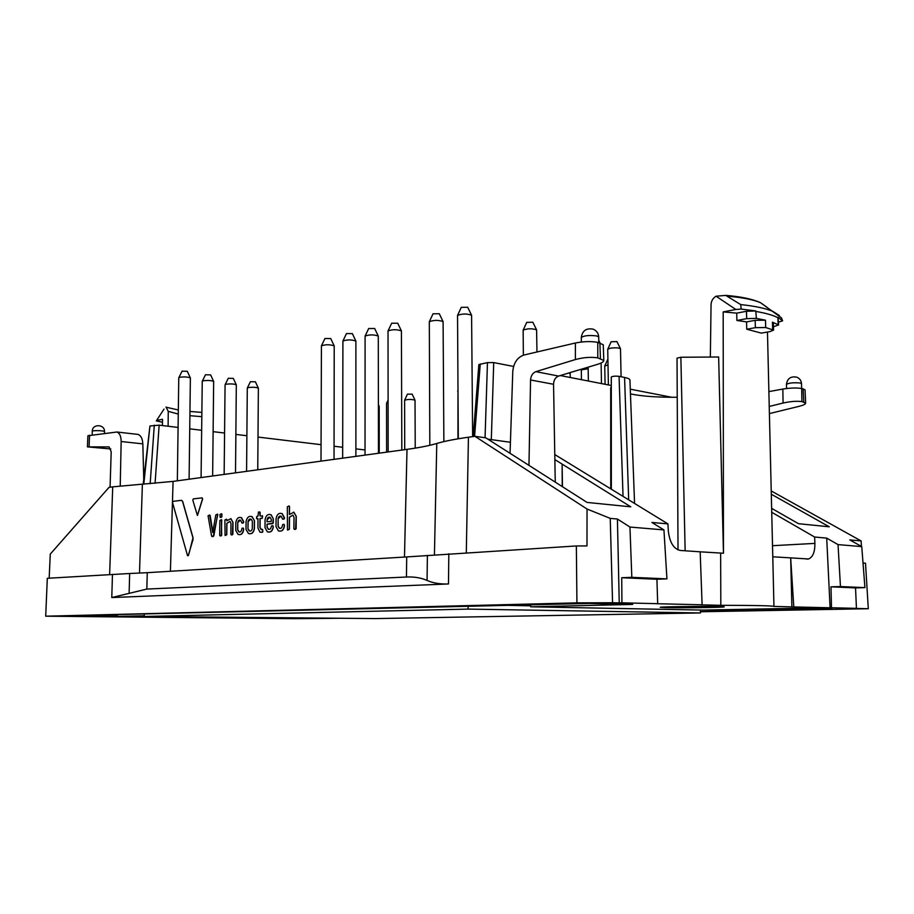 <?xml version="1.0" encoding="UTF-8"?>
<svg xmlns="http://www.w3.org/2000/svg" width="914" height="914" viewBox="0 0 914 914"><rect width="100%" height="100%" fill="white"/><g stroke="black" fill="none" stroke-linecap="round" stroke-linejoin="round"><path stroke-width="1.37" d="M755.375 327.669L746.749 329.223L761.316 333.119L769.908 331.611L773.552 330.114L765.704 327.543L755.375 327.669L755.17 320.323L765.486 320.197L756.369 318.392L746.681 318.655L746.475 311.286L755.775 310.954L741.197 309.069L735.827 309.48L716.073 296.205L725.693 295.393L740.706 304.579C755.113 306.11 765.852 308.395 772.901 311.411L779.334 315.513M164.017 409.095L156.317 420.874L164.017 409.095M634.567 503.443L629.94 380.041C629.837 379.036 628.055 378.168 624.57 377.448L619.064 376.328C615.248 375.951 612.654 376.18 611.295 377.014L611.34 489.219M630.454 393.923C641.994 396.288 657.589 397.407 677.24 397.259M611.295 386.485L610.701 388.084L610.735 488.841M678.017 549.897L677.034 358.162L680.861 357.248L718.644 356.997L723.465 553.233L723.18 311.903L735.827 309.48M741.185 309.058L740.706 304.579M755.775 310.954L756.369 318.392M772.673 329.451L772.444 322.151L773.324 322.825L773.552 330.114M772.444 322.151L778.579 324.973L773.45 326.755M781.493 317.946L782.59 320.825L778.077 317.329L778.579 324.973M778.077 317.329L777.928 317.718C773.198 315.25 765.955 313.171 756.175 311.503M778.488 322.128L782.601 320.837M710.349 356.734L711.058 304.225C711.412 300.683 713.091 298.01 716.073 296.205M162.475 422.199L156.328 420.886M168.107 426.244L168.256 411.357L166.017 407.016M528.966 465.363L530.554 379.973C530.897 375.745 532.668 372.969 535.867 371.655L575.374 359.556C583.532 357.374 591.004 356.814 597.79 357.877L603.8 360.493C603.72 361.784 601.72 363.029 597.802 364.252L558.591 376.065C555.415 377.356 553.735 380.098 553.553 384.28L555.255 482.124M510.058 453.31L512.777 371.507C513.634 362.824 517.358 357.328 523.951 355.02L575.397 343.001C583.543 341.39 591.004 341.162 597.779 342.35L603.263 344.761M803.783 402.023L803.166 388.85L805.051 389.912L805.657 403.143L801.921 401.623C796.951 400.892 790.667 401.36 783.07 403.04L769.268 406.456M803.166 388.85L801.681 388.519C796.711 387.685 790.427 387.867 782.841 389.067L783.07 403.04M120.225 485.928L121.162 441.519C121.094 436.298 119.688 433.133 116.935 432.014L87.904 435.738L87.413 446.866L110.823 448.968M720.643 553.221L720.815 605.308L700.158 604.828L702.112 604.782L700.17 551.816L723.465 553.233M723.18 311.903L736.73 313.125L736.89 320.471L746.578 321.899L746.749 329.223M746.475 311.286L736.73 313.125M746.681 318.655L736.89 320.471M755.17 320.323L746.578 321.899M767.474 332.033L773.952 606.416C772.456 605.731 754.736 605.354 720.815 605.308M162.406 425.547L162.532 419.286L156.842 420.383M617.407 519.026L619.246 602.897L621.931 602.829L621.726 577.728L631.825 577.328L629.952 527.047L617.407 519.026L610.232 518.375L612.563 602.737L576.928 602.863L576.357 545.955L406.719 556.923L406.433 577.02L146.834 589.084L129.114 593.357L129.662 573.501L147.268 572.678L146.834 589.084M448.82 553.758L448.477 583.966L111.782 597.55L129.114 593.357M448.477 583.966C440.205 584.274 433.065 583.098 427.067 580.436L427.386 555.369M406.433 577.02C414.179 576.654 421.057 577.797 427.067 580.436M863.022 563.035L865.512 563.207L868.3 608.735L853.939 608.393L856.441 608.347L855.538 587.908L864.93 587.633L840.457 586.548L830.975 586.834L831.5 607.764L830.095 607.787L826.702 538.118L814.625 537.032L814.9 543.396C814.968 551.976 812.854 557.174 808.559 558.98L772.798 556.786M855.538 587.908L830.975 586.834M631.825 577.328L666.934 578.882L656.915 579.259L657.692 603.674L656.206 603.708L702.112 604.782M621.726 577.728L656.915 579.259M193.014 537.626L189.404 552.159L188.307 555.643L187.541 555.689L172.54 502.597L172.997 501.352L181.418 500.324L182.663 501.409L193.014 537.626L192.98 540.094M182.549 501.398L192.888 537.615M181.623 500.335L182.663 501.409M192.865 540.083L188.25 555.643M406.719 556.923L147.268 572.678M576.928 602.863L45.7 616.196L47.311 578.299L129.662 573.501M700.17 551.816L680.324 550.457C673.675 548.937 669.676 542.493 668.351 531.125L667.917 523.882L651.899 522.454L663.941 529.914L666.934 578.882M769.439 413.585L798.973 406.364C803.292 405.268 805.531 404.194 805.657 403.143M768.914 391.592L782.841 389.067M143.749 479.073L142.835 443.873C142.515 438.686 140.939 435.532 138.094 434.424L136.963 434.287M87.413 446.866L109.086 446.912L111.2 451.767L110.068 487.219M231.642 617.258L195.288 616.927M724.116 606.816C723.111 606.039 658.24 606.565 660.262 607.33L666.169 607.65C682.164 608.027 725.362 607.444 724.196 606.862L724.116 606.816M621.931 602.829L657.692 603.674M791.89 606.976L790.679 558.008L793.786 606.93L773.952 606.416M856.441 608.347L831.5 607.764M868.3 608.735L700.41 611.763M340.191 618.264L294.102 618.675L45.7 616.196M861.456 546.446L861.102 540.928L849.814 539.911L861.753 546.606L838.035 544.607L826.702 538.118M838.035 544.607L840.457 586.548M530.68 604.862L530.703 606.805L703.095 610.084L801.201 608.221L832.037 608.907L734.947 610.689L734.913 609.478M771.667 508.378L798.516 523.699L829.249 526.795L771.336 494.246M864.93 587.633L861.753 546.606M562.453 486.705L562.121 464.106L630.786 506.824L587.096 502.426L485.78 437.829L474.937 436.321L587.039 509.029L610.232 518.375M562.224 486.568L562.121 464.106L554.855 459.582M530.703 606.805L632.694 604.428L588.753 603.446L117.643 614.562M629.952 527.047L663.941 529.914M619.246 602.897L612.563 602.737M576.357 545.955L586.982 545.921L587.039 509.029M49.173 578.185L50.27 554.09L109.017 487.368L112.719 486.854L109.634 574.483M107.795 615.248L107.772 616.642L65.831 616.276L117.632 614.996M294.639 617.841L327.498 618.138M485.06 437.726L487.459 362.607L478.856 364.572L473.201 436.561M487.459 362.607L493.72 362.584L513.588 366.445M671.813 397.282L630.283 389.181M611.295 385.491L560.293 375.551M793.786 606.93L830.095 607.787M700.41 611.637L734.947 610.689M143.795 484.089L149.942 425.993L159.139 425.159L178.081 427.444M189.758 428.849L201.651 430.277M213.145 431.671L224.57 433.042M235.881 434.413L246.883 435.738M258.011 437.075L321.054 444.672M334.056 446.238L342.67 447.277M355.889 448.877L365.029 449.974M149.942 425.993L143.212 484.123M144.241 615.796L107.772 616.642M771.256 490.955L861.102 540.928M771.759 512.297L814.625 537.032M510.435 442.285L487.836 439.143M554.775 454.555L667.917 523.882M474.937 436.321L468.436 437.223L466.3 552.684M434.436 554.752L436.778 443.473C444.341 441.211 454.898 439.131 468.436 437.223M436.778 443.473C429.169 445.724 419.252 447.677 407.004 449.357L173.077 481.404L170.404 571.273M139.499 573.089L142.39 484.169L173.077 481.404M142.39 484.169L112.719 486.854M468.117 609.101L700.444 612.951L375.38 618.584L144.229 616.459L468.117 609.101L468.094 605.833M144.229 616.459L144.275 613.9M700.444 612.951L700.364 610.026M509.098 605.399L530.691 605.822M514.571 605.262L530.691 605.582M439.291 313.753L433.03 313.799M443.873 441.611L443.096 321.602C438.492 319.969 433.899 320.003 429.317 321.705L429.82 445.301M374.683 328.514L368.696 328.503M378.465 453.264L378.282 336.078C373.883 334.524 369.496 334.513 365.097 336.044L365.029 455.103M330.754 338.557L324.95 338.5M334.033 459.354L334.216 345.903C329.965 344.418 325.704 344.384 321.431 345.8L320.997 461.136M233.31 378.396L228.26 378.259L225.073 384.771L224.147 474.412M235.515 472.846L236.315 384.863C234.155 383.891 230.785 383.674 226.215 384.2L225.118 384.645M532.828 322.242L526.727 322.379M536.952 351.981L536.598 329.84C532.097 328.354 527.607 328.446 523.151 330.137L523.368 355.18M616.881 341.585L611.123 341.767M621.086 376.739L620.492 348.702C618.641 347.731 615.213 347.571 610.221 348.211L607.73 349.285L608.37 384.92M608.004 364.914L604.748 366L605.068 384.268M588.17 368.765L581.327 369.873L581.441 379.664M570.245 377.482L570.187 373.655L568.759 372.992M457.971 390.872L457.948 438.834M412.145 394.151L407.438 394.174M415.23 448.134L415.025 400.172C411.54 399.19 408.078 399.201 404.605 400.206L404.719 449.665M388.084 402.788L386.542 403.394L386.622 452.144M379.241 453.161L379.196 406.41L378.419 405.976M255.394 381.801L250.402 381.709M257.759 469.807L258.365 388.176C256.274 387.239 252.984 387.033 248.471 387.547L247.294 388.107L246.574 471.338M210.62 374.9L205.479 374.786M212.642 475.977L213.659 381.458C211.42 380.453 207.992 380.224 203.354 380.761L202.245 381.332L201.08 477.565M187.301 371.301L182.069 371.164M189.107 479.21L190.375 377.962C188.055 376.922 184.548 376.682 179.841 377.231L178.767 377.802L177.35 480.821M352.358 333.621L346.475 333.587M355.889 456.36L355.889 341.071C351.57 339.551 347.24 339.528 342.91 341.002L342.659 458.177M397.75 323.248L391.672 323.248M401.817 450.065L401.417 330.914C396.95 329.326 392.494 329.326 388.027 330.925L388.164 451.939M467.694 307.264L461.307 307.344M472.641 436.641L471.59 315.239C466.894 313.559 462.21 313.616 457.537 315.41L458.302 438.766M247.968 528.943L248.025 521.574C248.539 519.472 249.568 518.672 251.11 519.175L252.367 521.163L252.31 528.543C251.796 530.634 250.79 531.434 249.259 530.943L247.968 528.943L248.151 521.586L250.802 519.129M249.705 531L248.082 528.955M254.343 520.706L254.275 528.635C253.338 532.828 251.396 534.439 248.437 533.479L246.003 529.389L246.072 521.506C247.02 517.301 248.985 515.679 251.956 516.65L254.469 520.706L254.4 528.646C253.681 532.496 251.978 534.142 249.316 533.593M251.247 516.536L252.081 516.65L254.469 520.706M273.217 518.878L272.806 523.642L267.002 524.179L267.025 527.241L268.328 529.263C269.836 529.72 270.807 528.909 271.218 526.852L271.652 525.847L272.909 525.744L273.172 526.91C272.326 531.148 270.384 532.782 267.356 531.811L265.014 527.664L265.06 519.666C265.94 515.393 267.905 513.759 270.967 514.753L273.343 518.878L273.297 523.002L267.128 524.19L267.151 527.252L268.636 529.297M270.236 514.639L271.081 514.765L273.343 518.878M272.955 525.744L273.297 526.921C272.658 530.806 270.99 532.474 268.259 531.937M267.025 521.791L271.287 521.391L271.275 519.301L270.007 517.278C268.488 516.821 267.516 517.632 267.082 519.7L267.025 521.791M269.79 517.244L267.208 519.712L267.139 521.78M219.703 535.341L219.851 520.477L221.462 519.712L221.691 535.181L220.194 535.935L219.703 535.341M221.588 519.723L221.851 520.294M221.725 520.294L221.337 535.832M221.211 535.821L220.194 535.935M221.794 514.319L221.405 517.313L220.171 517.427L219.92 514.525L221.439 513.748L221.908 514.331L221.885 516.673L220.24 517.427M221.645 513.759L221.908 514.331M209.626 514.993L212.699 532.519L215.818 514.948L217.452 514.159L217.738 514.753L213.248 536.518L211.58 536.05L208.061 515.759L209.626 514.993L210.174 515.565L212.779 531.879M217.658 514.171L213.842 535.867L212.082 536.621M202.485 499.033L197.401 515.427L192.82 500.187L193.288 498.907L202.04 497.856L202.6 499.044L197.493 515.427M202.2 497.867L202.6 499.044M226.763 519.792L226.775 520.831L230.876 518.615L232.887 522.477L232.407 534.839L230.865 534.359L230.968 523.414L230.02 521.426L226.786 523.334L226.672 534.724L225.061 535.467L224.89 519.975L226.501 519.209L226.889 520.672M226.626 519.221L226.889 519.792M230.899 518.626L233.013 522.488L232.899 534.199L231.356 534.953M229.871 521.403L226.9 523.345L226.786 534.724L225.267 535.478M259.782 511.897L260.044 515.896L262.592 516.239L262.181 518.295L260.01 518.501L259.942 527.515L261.107 529.492L262.547 529.503L262.844 531.548L262.432 532.222L259.976 532.165L257.931 528.029L257.999 518.706L256.468 518.192L256.88 516.353L258.022 516.102L258.468 512.023L260.17 512.503L260.159 515.884M262.432 515.69L262.307 518.295L260.136 518.512L260.067 527.527L261.564 529.549M262.672 529.514L262.558 532.234L260.867 532.302M257.999 518.718L256.971 518.821M289.384 506.596L289.35 514.536L293.942 512.206L296.113 516.239L295.61 529.343L293.908 528.84L294 517.233L292.971 515.153L289.372 517.164L289.27 529.24L287.487 530.04L287.304 506.824L288.995 505.99L289.51 506.607L289.475 514.376M289.224 506.013L289.51 506.607M293.531 512.137L296.239 516.239L296.136 528.658L294.445 529.457M292.8 515.119L289.498 517.175L289.384 529.252L287.716 530.051M237.731 522.534L237.663 529.903L238.92 531.891C240.359 532.325 241.273 531.537 241.673 529.537L242.073 528.223L243.261 528.121L243.524 529.594C242.724 533.719 240.885 535.318 238.006 534.382L235.743 530.314L235.812 522.5C236.646 518.352 238.508 516.753 241.41 517.701L243.707 522.351L242.016 523.105L240.508 520.169C239.068 519.746 238.143 520.534 237.731 522.534L237.789 529.914L239.228 531.914M240.725 517.587L241.536 517.712L243.718 521.745M243.592 521.745L243.215 523.002L242.233 523.116M240.313 520.146L237.857 522.545M243.375 528.132L243.65 529.606C243.044 533.376 241.456 535.01 238.862 534.496M278.107 518.626L278.062 526.247L279.376 528.281C280.918 528.738 281.912 527.926 282.335 525.847L282.757 524.487L284.026 524.373L284.311 525.904C283.454 530.189 281.478 531.834 278.393 530.851L276.017 526.658L276.062 518.592C276.953 514.285 278.953 512.628 282.072 513.645L284.483 518.421L282.677 519.209L281.101 516.193C279.547 515.725 278.553 516.547 278.107 518.626L278.187 526.247L279.684 528.303M281.329 513.519L282.197 513.657L284.483 517.804M284.357 517.792L283.957 519.095L282.906 519.209M280.872 516.159L278.233 518.638M284.151 524.396L284.437 525.904C283.797 529.834 282.083 531.514 279.307 530.977M728.161 296.25C742.762 297.553 753.559 299.712 760.551 302.717L766.915 307.195M596.842 335.952L598.704 336.992C598.453 333.233 596.591 330.617 593.095 329.143C586.285 327.898 582.344 330.685 581.293 337.506C583.943 335.587 589.13 335.061 596.842 335.952M800.458 383.046C793.855 382.418 789.193 382.852 786.451 384.326C787.342 378.442 790.804 376.065 796.825 377.196C799.704 378.43 801.258 380.567 801.498 383.606L800.458 383.046M104.504 431.625C104.836 430.563 91.994 430.208 92.28 431.294C92.131 423.628 104.95 423.993 104.504 431.625L104.47 433.316M765.704 327.543L765.486 320.197M778.134 324.481L777.928 317.718M168.256 411.357L178.264 414.042M189.929 415.687L201.811 416.67M599.892 342.819L600.418 358.437M597.79 357.877L597.779 342.35M619.064 376.328L623.04 496.382M624.57 377.448L628.683 499.844M680.861 357.248L685.146 550.788M801.681 388.519L801.921 401.623M112.468 574.312L111.782 597.55M575.397 343.001L575.374 359.556M535.867 371.655L558.591 376.065M530.554 379.973L553.553 384.28M121.162 441.519L142.835 443.873M89.572 435.19L89.069 446.74M814.9 543.396L772.536 545.704M474.583 436.366L480.261 363.966M491.321 439.623L493.72 362.584M407.004 449.357L404.479 557.06M150.17 483.677L154.295 425.181M155.083 483.3L159.139 425.159M725.693 295.382C740.831 296.593 752.451 299.038 760.551 302.717L781.527 317.923M166.554 407.301L178.321 409.975M189.986 411.471L201.868 412.385M598.807 342.579L598.704 336.992M581.373 342.019L581.293 337.506M801.658 388.507L801.498 383.606M786.577 388.519L786.451 384.326M92.2 434.858L92.28 431.294M603.263 344.795L603.8 360.493M116.935 432.014L138.094 434.424M806.376 559.082L808.559 558.98M433.065 313.731L429.317 321.705M439.257 313.685L443.096 321.602M368.73 328.446L365.097 336.044M374.649 328.457L378.282 336.078M324.973 338.443L321.431 345.8M330.719 338.5L334.216 345.903M233.298 378.362L236.315 384.863M526.75 322.311L523.151 330.137M532.805 322.185L536.598 329.84M598.761 340.385L600.007 342.853M588.148 367.165L588.376 381.024M601.115 363.018L601.469 383.572M611.146 341.722L607.787 349.114M616.859 341.539L620.492 348.702M607.901 359.031L604.794 365.851M581.681 369.107L581.327 369.873M569.73 372.706L570.142 373.518M457.971 390.438L457.663 391.089M407.45 394.14L404.605 400.206M412.134 394.128L415.025 400.172M388.073 400.115L386.576 403.291M378.419 404.753L379.161 406.319M250.425 381.686L247.328 387.993M255.383 381.766L258.365 388.176M205.49 374.751L202.291 381.207M210.608 374.866L213.659 381.458M182.092 371.13L178.813 377.676M187.279 371.267L190.375 377.962M346.497 333.53L342.91 341.002M352.336 333.564L355.889 341.071M391.695 323.19L388.027 330.925M397.716 323.19L401.417 330.914M461.342 307.264L457.537 315.41M467.66 307.195L471.59 315.239"/></g></svg>
